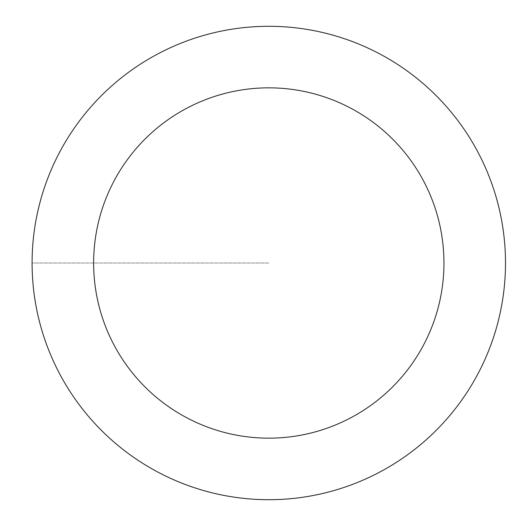 <?xml version="1.0" encoding="UTF-8"?>
<svg xmlns="http://www.w3.org/2000/svg" width="526" height="526" viewBox="0 0 526 526"><rect width="100%" height="100%" fill="white"/><g stroke="black" fill="none" stroke-linecap="round" stroke-linejoin="round"><path stroke-width="0.39" stroke-dasharray="2.63 1.97" d="M268.793 499.7A236.7 236.7 0 0 0 505.493 263A236.7 236.7 0 0 0 268.793 26.3A236.7 236.7 0 0 1 505.493 263A236.7 236.7 0 0 1 268.793 499.7A236.7 236.7 0 0 1 32.093 263A236.7 236.7 0 0 1 268.793 26.3A236.7 236.7 0 0 0 32.093 263A236.7 236.7 0 0 0 268.793 499.7A236.7 236.7 0 0 0 505.493 263A236.7 236.7 0 0 0 268.793 26.3A236.7 236.7 0 0 0 32.093 263A236.7 236.7 0 0 0 268.793 499.7M268.793 263L32.093 263L268.793 263"/><path stroke-width="0.79" d="M268.793 26.3A236.7 236.7 0 0 1 505.493 263A236.7 236.7 0 0 1 268.793 499.7A236.7 236.7 0 0 1 32.093 263A236.7 236.7 0 0 1 268.793 26.3M268.793 438.158A175.158 175.158 0 0 1 93.635 263A175.158 175.158 0 0 1 268.793 87.842A175.158 175.158 0 0 1 443.951 263A175.158 175.158 0 0 1 268.793 438.158"/></g></svg>
